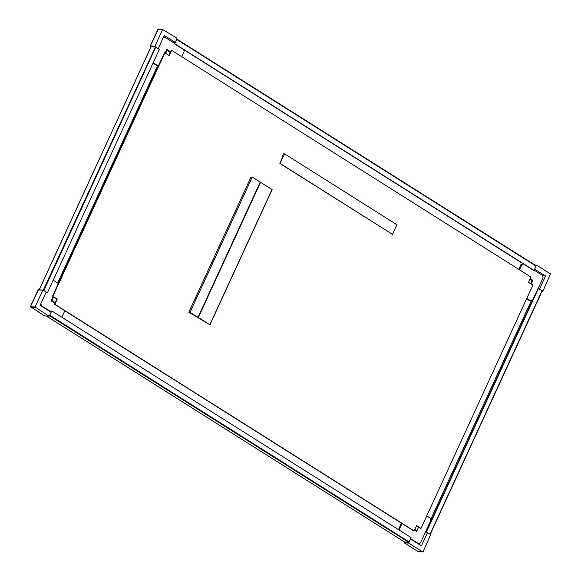 <?xml version="1.0" encoding="UTF-8"?>
<svg xmlns="http://www.w3.org/2000/svg" width="581" height="581" viewBox="0 0 581 581"><rect width="100%" height="100%" fill="white"/><g stroke="black" fill="none" stroke-linecap="round" stroke-linejoin="round"><path stroke-width="0.87" d="M414.841 529.473L416.918 530.78L415.364 530.678M414.529 530.148L416.599 531.455L418.473 527.395L420.964 528.449L416.584 525.689L414.159 530.961L413.745 530.932L54.447 304.255L55.006 303.035L54.491 302.999L54.904 303.26M398.522 529.647L401.34 523.111M426.744 515.877L430.158 518.027L430.761 520.503L420.484 542.836L418.429 543.598L410.614 538.667M398.457 529.371L399.278 529.422L399.481 530.25M399.278 529.422L401.994 523.517M418.574 527.178L416.497 525.87M51.295 300.508L52.007 300.551L53.561 297.174L57.287 299.004L53.096 296.593M52.007 300.551L54.81 302.323L53.256 302.222M530.598 283.615L531.971 280.638L529.894 279.33M170.269 52.435L169.863 52.181L170.371 52.217L168.831 55.377M165.687 53.394L167.059 50.409L169.863 52.181M52.849 297.123L53.561 297.174M158.214 66.365L153.028 63.133M57.65 283.012L157.487 65.951M64.818 310.791L62.102 316.696L61.404 316.957M50.983 311.779L41.462 305.766L40.924 303.551M53.234 280.224L58.361 283.463M52.994 296.818L51.128 300.878L54.491 302.999M54.81 302.323L55.318 302.36L56.873 298.975M57.287 299.004L54.861 304.277L54.447 304.255M419.424 544.622L420.194 542.944M531.303 300.747L430.579 519.748M542.756 276.483L543.053 275.83L542.516 275.481M164.873 37.228L163.748 36.516M50.627 311.939L51.811 310.908L49.617 315.519L51.121 312.251L40.111 305.308L46.211 292.061L42.958 290.042L35.005 306.971L49.029 316.166L49.617 315.519M51.811 310.908L411.108 537.585L408.915 542.196L404.63 542.029L46.393 316.02M417.833 550.911L418.138 551.616L417.833 550.911L418.138 551.616L423.041 551.79L430.652 534.607L427.514 532.624L421.414 545.879L410.469 538.972M422.692 551.914L408.77 543.133L408.915 542.196M425.256 532.472L427.514 532.624M425.307 532.349L426.948 532.457L426.461 531.92L430.223 534.338M426.047 531.891L537.991 288.51L542.944 291.096L550.556 273.92L536.532 265.103L533.997 270.405L533.583 270.383L174.285 43.698L174.699 43.728L176.755 39.101L175.251 42.369L172.855 42.21M534.607 269.09L545.552 275.99L539.466 289.207M545.552 275.99L543.053 275.83M173.349 42.522L174.787 42.616L174.285 43.698M158.17 48.644L164.249 35.426L175.251 42.369M43.263 290.202L155.439 46.967L154.909 46.284L162.622 29.515L176.893 38.172L176.755 39.101M46.139 292.207L47.41 292.773L159.347 49.392L155.439 46.967M47.41 292.773L43.495 290.347M155.171 46.894L151.067 46.72M44.163 315.156L44.476 315.861L44.163 315.156L44.476 315.861L30.452 306.666L38.157 290.435M35.107 307.385L30.553 307.08L30.691 306.659L35.005 306.971M418.138 551.616L404.216 542.828L404.361 541.884M404.115 542.414L404.216 542.828L404.361 542.407L408.675 542.719M430.187 534.288L542.167 290.95M538.405 288.539L426.461 531.92M176.769 39.065L536.045 265.786M174.699 43.728L533.997 270.405M162.862 29.355L157.945 29.275L150.268 45.972L150.987 46.749L150.356 45.979L158.061 29.747M150.356 45.979L150.457 46.393L150.595 45.972L154.909 46.284M52.907 296.245L164.851 52.864L169.231 55.623L171.656 50.351L170.683 51.542L168.628 51.404M170.168 51.506L166.798 49.378L165.12 53.031M158.366 66.038L153.217 62.719M163.29 37.496L164.968 37.235L163.094 37.932M164.968 37.235L174.496 43.248M181.693 56.684L184.119 51.411L183.683 49.625M169.347 51.455L166.638 49.741M164.851 52.864L164.438 52.835L52.493 296.216M166.348 50.365L167.059 50.409M414.159 530.961L54.861 304.277M171.656 50.351L530.954 277.035L528.528 282.308L532.908 285.068L420.964 528.449M282.62 156.819L282.163 156.536L283.412 153.827L284.639 153.907L279.897 163.486L282.736 156.572L282.163 156.536M252.256 177.089L260.564 182.267L198.375 317.48L209.937 324.823L188.832 312.215L251.021 177.009L252.256 177.089L190.06 312.302L188.832 312.215M519.429 269.766L521.854 264.493L523.365 263.934M534.121 270.136L542.494 275.423L543.09 277.856L538.18 288.525M526.582 298.816L529.901 300.907L532.581 300.275M530.722 300.965L526.749 298.452M531.15 283.964L532.835 280.311L530.206 278.655M518.775 269.352L521.034 264.435L521.854 264.493M521.034 264.435L523.009 263.709M531.869 280.572L530.039 279.018M532.835 280.311L532.014 280.26M417.732 543.555L418.429 543.598M279.897 163.486L392.509 234.346L396.925 224.745L284.639 153.907M392.509 234.346L280.231 163.508M260.564 182.267L272.133 189.609L209.915 324.772M198.375 317.48L190.06 312.302M191.643 313.675L192.398 314.147L191.643 313.675M197.148 317.146L196.596 316.798L197.184 317.066M260.223 182.114L198.034 317.328M40.619 305.628L40.394 304.698M40.764 305.722L41.462 305.766M408.683 542.305L49.53 315.708M409.118 541.913L49.821 315.229M43.815 290.507L155.759 47.126M38.513 289.774L42.856 290.064M39.268 289.796L151.111 46.625M38.164 289.904L42.718 290.202M44.476 315.861L49.029 316.166M30.553 307.08L30.452 306.666M404.216 542.828L408.77 543.133M542 290.805L430.056 534.186M542.073 291.19L542.596 291.226M534.948 265.023L536.423 265.125M535.217 265.19L536.285 265.263M176.689 39.399L535.987 266.083M158.068 29.21L162.622 29.515M158.417 29.086L162.76 29.37M150.457 46.393L155.011 46.691M272.017 189.493L209.828 324.706M39.094 290.028L151.031 46.647M49.131 316.202L44.388 315.832L30.365 306.659L38.041 289.97L42.958 290.042M46.357 316.013L404.572 542.015M404.289 541.841L404.151 542.807L418.059 551.587L422.801 551.95M430.223 534.36L542.167 290.979M542.058 291.219L542.705 291.263M534.898 264.994L536.532 265.103M176.689 38.992L535.987 265.677M209.937 324.823L272.133 189.609"/></g></svg>
